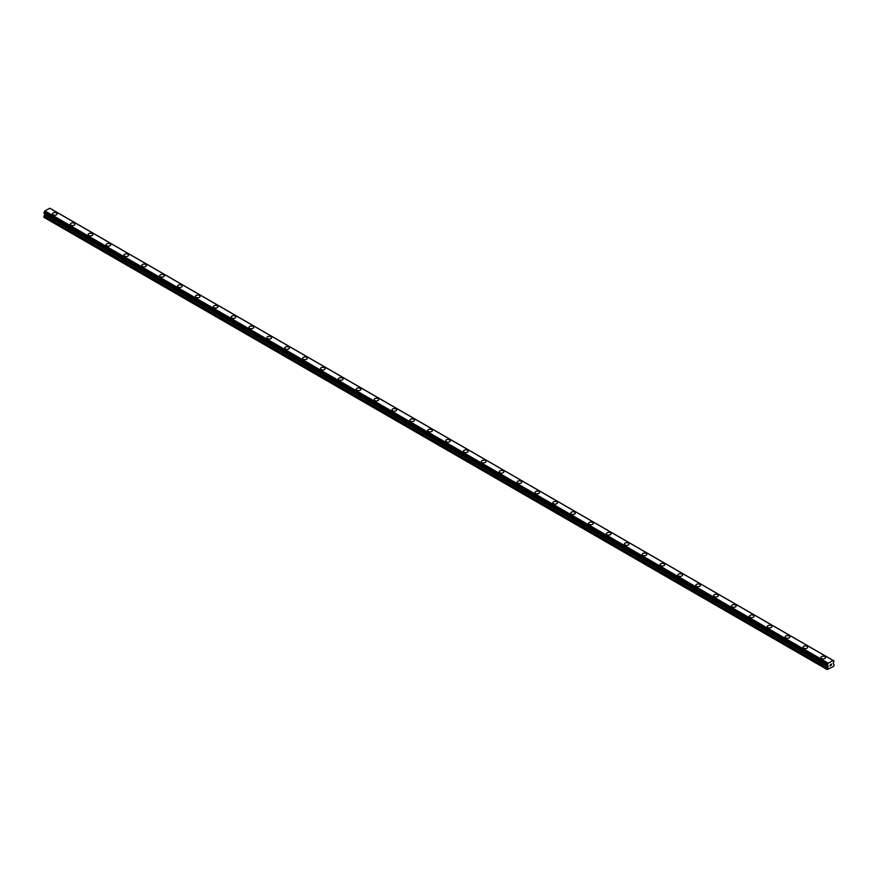<?xml version="1.0" encoding="UTF-8"?>
<svg xmlns="http://www.w3.org/2000/svg" width="878" height="878" viewBox="0 0 878 878"><rect width="100%" height="100%" fill="white"/><g stroke="black" fill="none" stroke-linecap="round" stroke-linejoin="round"><path stroke-width="1.32" d="M52.45 213.881A2.316 1.339 180 0 1 53.887 212.641A2.316 1.339 180 0 1 56.411 212.926A2.316 1.339 180 0 1 57.092 213.881M56.411 212.926A2.316 1.339 180 0 1 57.092 213.87A2.316 1.339 180 0 1 55.654 215.11A2.316 1.339 180 0 1 53.13 214.814A2.316 1.339 180 0 1 52.45 213.87A2.316 1.339 180 0 1 53.887 212.641A2.316 1.339 180 0 1 56.411 212.926M70.328 224.197A2.316 1.339 180 0 1 71.755 222.957A2.316 1.339 180 0 1 74.279 223.242A2.316 1.339 180 0 1 74.959 224.197M74.279 223.242A2.316 1.339 180 0 1 74.959 224.186A2.316 1.339 180 0 1 73.532 225.426A2.316 1.339 180 0 1 71.008 225.13A2.316 1.339 180 0 1 70.328 224.186A2.316 1.339 180 0 1 71.755 222.957A2.316 1.339 180 0 1 74.279 223.242M88.195 234.514A2.316 1.339 180 0 1 89.622 233.274A2.316 1.339 180 0 1 92.157 233.57A2.316 1.339 180 0 1 92.827 234.514M92.157 233.559A2.316 1.339 180 0 1 92.827 234.503A2.316 1.339 180 0 1 91.4 235.743A2.316 1.339 180 0 1 88.876 235.458A2.316 1.339 180 0 1 88.195 234.503A2.316 1.339 180 0 1 89.622 233.274A2.316 1.339 180 0 1 92.157 233.559M106.073 244.83A2.316 1.339 180 0 1 107.5 243.59A2.316 1.339 180 0 1 110.024 243.875A2.316 1.339 180 0 1 110.705 244.83A2.316 1.339 180 0 1 109.267 246.059A2.316 1.339 180 0 1 106.743 245.774A2.316 1.339 180 0 1 106.073 244.83A2.316 1.339 180 0 1 107.5 243.59A2.316 1.339 180 0 1 110.024 243.886A2.316 1.339 180 0 1 110.705 244.83M123.941 255.147A2.316 1.339 180 0 1 125.367 253.907A2.316 1.339 180 0 1 127.892 254.192A2.316 1.339 180 0 1 128.572 255.147A2.316 1.339 180 0 1 127.145 256.376A2.316 1.339 180 0 1 124.621 256.091A2.316 1.339 180 0 1 123.941 255.147A2.316 1.339 180 0 1 125.367 253.907A2.316 1.339 180 0 1 127.892 254.203A2.316 1.339 180 0 1 128.572 255.147M141.808 265.463A2.316 1.339 180 0 1 143.246 264.223A2.316 1.339 180 0 1 145.77 264.519A2.316 1.339 180 0 1 146.439 265.463A2.316 1.339 180 0 1 145.013 266.692A2.316 1.339 180 0 1 142.488 266.407A2.316 1.339 180 0 1 141.808 265.463A2.316 1.339 180 0 1 143.246 264.223A2.316 1.339 180 0 1 145.77 264.519A2.316 1.339 180 0 1 146.439 265.463M159.686 275.78A2.316 1.339 180 0 1 161.113 274.54A2.316 1.339 180 0 1 163.637 274.836A2.316 1.339 180 0 1 164.318 275.78A2.316 1.339 180 0 1 162.88 277.009A2.316 1.339 180 0 1 160.356 276.724A2.316 1.339 180 0 1 159.686 275.78A2.316 1.339 180 0 1 161.113 274.551A2.316 1.339 180 0 1 163.637 274.836A2.316 1.339 180 0 1 164.318 275.78M177.554 286.096A2.316 1.339 180 0 1 178.98 284.856A2.316 1.339 180 0 1 181.505 285.152A2.316 1.339 180 0 1 182.185 286.096A2.316 1.339 180 0 1 180.758 287.336A2.316 1.339 180 0 1 178.234 287.04A2.316 1.339 180 0 1 177.554 286.096A2.316 1.339 180 0 1 178.98 284.867A2.316 1.339 180 0 1 181.505 285.152A2.316 1.339 180 0 1 182.185 286.096M195.421 296.413A2.316 1.339 180 0 1 196.859 295.184A2.316 1.339 180 0 1 199.383 295.469A2.316 1.339 180 0 1 200.052 296.413A2.316 1.339 180 0 1 198.626 297.653A2.316 1.339 180 0 1 196.101 297.357A2.316 1.339 180 0 1 195.421 296.413A2.316 1.339 180 0 1 196.859 295.184A2.316 1.339 180 0 1 199.383 295.469A2.316 1.339 180 0 1 200.052 296.413M213.299 306.729A2.316 1.339 180 0 1 214.726 305.5A2.316 1.339 180 0 1 217.25 305.785A2.316 1.339 180 0 1 217.931 306.74A2.316 1.339 180 0 1 216.493 307.969A2.316 1.339 180 0 1 213.969 307.673A2.316 1.339 180 0 1 213.299 306.729A2.316 1.339 180 0 1 214.726 305.5A2.316 1.339 180 0 1 217.25 305.785A2.316 1.339 180 0 1 217.931 306.729M231.166 317.046A2.316 1.339 180 0 1 232.593 315.817A2.316 1.339 180 0 1 235.117 316.102A2.316 1.339 180 0 1 235.798 317.057A2.316 1.339 180 0 1 234.371 318.286A2.316 1.339 180 0 1 231.847 318.001A2.316 1.339 180 0 1 231.166 317.046A2.316 1.339 180 0 1 232.593 315.817A2.316 1.339 180 0 1 235.117 316.102A2.316 1.339 180 0 1 235.798 317.046M252.996 326.429A2.316 1.339 180 0 1 253.665 327.373A2.316 1.339 180 0 1 252.238 328.602A2.316 1.339 180 0 1 249.714 328.317A2.316 1.339 180 0 1 249.034 327.362A2.316 1.339 180 0 1 250.471 326.133A2.316 1.339 180 0 1 252.996 326.429M249.034 327.362A2.316 1.339 180 0 1 250.471 326.133A2.316 1.339 180 0 1 252.996 326.418A2.316 1.339 180 0 1 253.665 327.362M270.863 336.746A2.316 1.339 180 0 1 271.543 337.69A2.316 1.339 180 0 1 270.117 338.919A2.316 1.339 180 0 1 267.581 338.634A2.316 1.339 180 0 1 266.912 337.69A2.316 1.339 180 0 1 268.339 336.45A2.316 1.339 180 0 1 270.863 336.746M266.912 337.69A2.316 1.339 180 0 1 268.339 336.45A2.316 1.339 180 0 1 270.863 336.735A2.316 1.339 180 0 1 271.543 337.69M284.779 348.006A2.316 1.339 180 0 1 286.206 346.766A2.316 1.339 180 0 1 288.73 347.062A2.316 1.339 180 0 1 289.411 348.006A2.316 1.339 180 0 1 287.984 349.235A2.316 1.339 180 0 1 285.46 348.95A2.316 1.339 180 0 1 284.779 348.006A2.316 1.339 180 0 1 286.206 346.766A2.316 1.339 180 0 1 288.73 347.062A2.316 1.339 180 0 1 289.411 348.006M302.647 358.323A2.316 1.339 180 0 1 304.084 357.083A2.316 1.339 180 0 1 306.609 357.379A2.316 1.339 180 0 1 307.289 358.323A2.316 1.339 180 0 1 305.851 359.552A2.316 1.339 180 0 1 303.327 359.267A2.316 1.339 180 0 1 302.647 358.323A2.316 1.339 180 0 1 304.084 357.094A2.316 1.339 180 0 1 306.609 357.379A2.316 1.339 180 0 1 307.289 358.323M320.525 368.639A2.316 1.339 180 0 1 321.952 367.399A2.316 1.339 180 0 1 324.476 367.695A2.316 1.339 180 0 1 325.156 368.639A2.316 1.339 180 0 1 323.73 369.879A2.316 1.339 180 0 1 321.194 369.583A2.316 1.339 180 0 1 320.525 368.639A2.316 1.339 180 0 1 321.952 367.41A2.316 1.339 180 0 1 324.476 367.695A2.316 1.339 180 0 1 325.156 368.639M338.392 378.956A2.316 1.339 180 0 1 339.819 377.716A2.316 1.339 180 0 1 342.343 378.012A2.316 1.339 180 0 1 343.024 378.956A2.316 1.339 180 0 1 341.597 380.196A2.316 1.339 180 0 1 339.073 379.9A2.316 1.339 180 0 1 338.392 378.956A2.316 1.339 180 0 1 339.819 377.727A2.316 1.339 180 0 1 342.343 378.012A2.316 1.339 180 0 1 343.024 378.956M356.259 389.272A2.316 1.339 180 0 1 357.697 388.043A2.316 1.339 180 0 1 360.221 388.328A2.316 1.339 180 0 1 360.902 389.272A2.316 1.339 180 0 1 359.464 390.512A2.316 1.339 180 0 1 356.94 390.216A2.316 1.339 180 0 1 356.259 389.272A2.316 1.339 180 0 1 357.697 388.043A2.316 1.339 180 0 1 360.221 388.328A2.316 1.339 180 0 1 360.902 389.272M374.138 399.589A2.316 1.339 180 0 1 375.564 398.36A2.316 1.339 180 0 1 378.089 398.645A2.316 1.339 180 0 1 378.769 399.6A2.316 1.339 180 0 1 377.342 400.829A2.316 1.339 180 0 1 374.818 400.533A2.316 1.339 180 0 1 374.138 399.589A2.316 1.339 180 0 1 375.564 398.36A2.316 1.339 180 0 1 378.089 398.645A2.316 1.339 180 0 1 378.769 399.589M392.005 409.905A2.316 1.339 180 0 1 393.432 408.676A2.316 1.339 180 0 1 395.956 408.961A2.316 1.339 180 0 1 396.636 409.916A2.316 1.339 180 0 1 395.21 411.145A2.316 1.339 180 0 1 392.685 410.86A2.316 1.339 180 0 1 392.005 409.905A2.316 1.339 180 0 1 393.432 408.676A2.316 1.339 180 0 1 395.956 408.972A2.316 1.339 180 0 1 396.636 409.905M409.872 420.233A2.316 1.339 180 0 1 411.31 418.993A2.316 1.339 180 0 1 413.834 419.278A2.316 1.339 180 0 1 414.515 420.233A2.316 1.339 180 0 1 413.077 421.462A2.316 1.339 180 0 1 410.553 421.177A2.316 1.339 180 0 1 409.872 420.233A2.316 1.339 180 0 1 411.31 418.993A2.316 1.339 180 0 1 413.834 419.289A2.316 1.339 180 0 1 414.515 420.233M427.751 430.549A2.316 1.339 180 0 1 429.177 429.309A2.316 1.339 180 0 1 431.702 429.594A2.316 1.339 180 0 1 432.382 430.549A2.316 1.339 180 0 1 430.955 431.778A2.316 1.339 180 0 1 428.431 431.493A2.316 1.339 180 0 1 427.751 430.549A2.316 1.339 180 0 1 429.177 429.309A2.316 1.339 180 0 1 431.702 429.605A2.316 1.339 180 0 1 432.382 430.549M445.618 440.866A2.316 1.339 180 0 1 447.045 439.626A2.316 1.339 180 0 1 449.569 439.922A2.316 1.339 180 0 1 450.249 440.866A2.316 1.339 180 0 1 448.823 442.095A2.316 1.339 180 0 1 446.298 441.81A2.316 1.339 180 0 1 445.618 440.866A2.316 1.339 180 0 1 447.045 439.626A2.316 1.339 180 0 1 449.569 439.922A2.316 1.339 180 0 1 450.249 440.866M463.485 451.182A2.316 1.339 180 0 1 464.923 449.942A2.316 1.339 180 0 1 467.447 450.238A2.316 1.339 180 0 1 468.128 451.182A2.316 1.339 180 0 1 466.69 452.411A2.316 1.339 180 0 1 464.166 452.126A2.316 1.339 180 0 1 463.485 451.182A2.316 1.339 180 0 1 464.923 449.953A2.316 1.339 180 0 1 467.447 450.238A2.316 1.339 180 0 1 468.128 451.182M481.363 461.499A2.316 1.339 180 0 1 482.79 460.259A2.316 1.339 180 0 1 485.314 460.555A2.316 1.339 180 0 1 485.995 461.499A2.316 1.339 180 0 1 484.568 462.739A2.316 1.339 180 0 1 482.044 462.443A2.316 1.339 180 0 1 481.363 461.499A2.316 1.339 180 0 1 482.79 460.27A2.316 1.339 180 0 1 485.314 460.555A2.316 1.339 180 0 1 485.995 461.499M499.231 471.815A2.316 1.339 180 0 1 500.658 470.586A2.316 1.339 180 0 1 503.182 470.871A2.316 1.339 180 0 1 503.862 471.815A2.316 1.339 180 0 1 502.435 473.055A2.316 1.339 180 0 1 499.911 472.759A2.316 1.339 180 0 1 499.231 471.815A2.316 1.339 180 0 1 500.658 470.586A2.316 1.339 180 0 1 503.182 470.871A2.316 1.339 180 0 1 503.862 471.815M517.098 482.132A2.316 1.339 180 0 1 518.536 480.903A2.316 1.339 180 0 1 521.06 481.188A2.316 1.339 180 0 1 521.741 482.143A2.316 1.339 180 0 1 520.303 483.372A2.316 1.339 180 0 1 517.779 483.076A2.316 1.339 180 0 1 517.098 482.132A2.316 1.339 180 0 1 518.536 480.903A2.316 1.339 180 0 1 521.06 481.188A2.316 1.339 180 0 1 521.741 482.132M534.976 492.448A2.316 1.339 180 0 1 536.403 491.219A2.316 1.339 180 0 1 538.927 491.504A2.316 1.339 180 0 1 539.608 492.459A2.316 1.339 180 0 1 538.181 493.688A2.316 1.339 180 0 1 535.657 493.403A2.316 1.339 180 0 1 534.976 492.448A2.316 1.339 180 0 1 536.403 491.219A2.316 1.339 180 0 1 538.927 491.504A2.316 1.339 180 0 1 539.608 492.448M552.844 502.765A2.316 1.339 180 0 1 554.27 501.536A2.316 1.339 180 0 1 556.806 501.821A2.316 1.339 180 0 1 557.475 502.776A2.316 1.339 180 0 1 556.048 504.005A2.316 1.339 180 0 1 553.524 503.72A2.316 1.339 180 0 1 552.844 502.765A2.316 1.339 180 0 1 554.27 501.536A2.316 1.339 180 0 1 556.806 501.832A2.316 1.339 180 0 1 557.475 502.765M570.711 513.092A2.316 1.339 180 0 1 572.149 511.852A2.316 1.339 180 0 1 574.673 512.137A2.316 1.339 180 0 1 575.353 513.092A2.316 1.339 180 0 1 573.916 514.321A2.316 1.339 180 0 1 571.391 514.036A2.316 1.339 180 0 1 570.711 513.092A2.316 1.339 180 0 1 572.149 511.852A2.316 1.339 180 0 1 574.673 512.148A2.316 1.339 180 0 1 575.353 513.092M588.589 523.409A2.316 1.339 180 0 1 590.016 522.169A2.316 1.339 180 0 1 592.54 522.465A2.316 1.339 180 0 1 593.221 523.409A2.316 1.339 180 0 1 591.794 524.638A2.316 1.339 180 0 1 589.27 524.353A2.316 1.339 180 0 1 588.589 523.409A2.316 1.339 180 0 1 590.016 522.169A2.316 1.339 180 0 1 592.54 522.465A2.316 1.339 180 0 1 593.221 523.409M606.457 533.725A2.316 1.339 180 0 1 607.883 532.485A2.316 1.339 180 0 1 610.419 532.781A2.316 1.339 180 0 1 611.088 533.725A2.316 1.339 180 0 1 609.661 534.954A2.316 1.339 180 0 1 607.137 534.669A2.316 1.339 180 0 1 606.457 533.725A2.316 1.339 180 0 1 607.883 532.496A2.316 1.339 180 0 1 610.419 532.781A2.316 1.339 180 0 1 611.088 533.725M624.335 544.042A2.316 1.339 180 0 1 625.762 542.802A2.316 1.339 180 0 1 628.286 543.098A2.316 1.339 180 0 1 628.966 544.042A2.316 1.339 180 0 1 627.529 545.282A2.316 1.339 180 0 1 625.004 544.986A2.316 1.339 180 0 1 624.335 544.042A2.316 1.339 180 0 1 625.762 542.813A2.316 1.339 180 0 1 628.286 543.098A2.316 1.339 180 0 1 628.966 544.042M642.202 554.358A2.316 1.339 180 0 1 643.629 553.118A2.316 1.339 180 0 1 646.153 553.414A2.316 1.339 180 0 1 646.834 554.358A2.316 1.339 180 0 1 645.407 555.598A2.316 1.339 180 0 1 642.883 555.302A2.316 1.339 180 0 1 642.202 554.358A2.316 1.339 180 0 1 643.629 553.129A2.316 1.339 180 0 1 646.153 553.414A2.316 1.339 180 0 1 646.834 554.358M660.069 564.675A2.316 1.339 180 0 1 661.507 563.446A2.316 1.339 180 0 1 664.031 563.731A2.316 1.339 180 0 1 664.701 564.675A2.316 1.339 180 0 1 663.274 565.915A2.316 1.339 180 0 1 660.75 565.619A2.316 1.339 180 0 1 660.069 564.675A2.316 1.339 180 0 1 661.507 563.446A2.316 1.339 180 0 1 664.031 563.731A2.316 1.339 180 0 1 664.701 564.675M677.948 574.991A2.316 1.339 180 0 1 679.374 573.762A2.316 1.339 180 0 1 681.899 574.047A2.316 1.339 180 0 1 682.579 575.002A2.316 1.339 180 0 1 681.141 576.231A2.316 1.339 180 0 1 678.617 575.935A2.316 1.339 180 0 1 677.948 574.991A2.316 1.339 180 0 1 679.374 573.762A2.316 1.339 180 0 1 681.899 574.047A2.316 1.339 180 0 1 682.579 574.991M695.815 585.308A2.316 1.339 180 0 1 697.242 584.079A2.316 1.339 180 0 1 699.766 584.364A2.316 1.339 180 0 1 700.446 585.319A2.316 1.339 180 0 1 699.02 586.548A2.316 1.339 180 0 1 696.495 586.263A2.316 1.339 180 0 1 695.815 585.308A2.316 1.339 180 0 1 697.242 584.079A2.316 1.339 180 0 1 699.766 584.375A2.316 1.339 180 0 1 700.446 585.308M713.682 595.635A2.316 1.339 180 0 1 715.12 594.395A2.316 1.339 180 0 1 717.644 594.68A2.316 1.339 180 0 1 718.314 595.635A2.316 1.339 180 0 1 716.887 596.864A2.316 1.339 180 0 1 714.363 596.579A2.316 1.339 180 0 1 713.682 595.635A2.316 1.339 180 0 1 715.12 594.395A2.316 1.339 180 0 1 717.644 594.691A2.316 1.339 180 0 1 718.314 595.635M731.561 605.952A2.316 1.339 180 0 1 732.987 604.712A2.316 1.339 180 0 1 735.512 604.997A2.316 1.339 180 0 1 736.192 605.952A2.316 1.339 180 0 1 734.754 607.181A2.316 1.339 180 0 1 732.23 606.896A2.316 1.339 180 0 1 731.561 605.952A2.316 1.339 180 0 1 732.987 604.712A2.316 1.339 180 0 1 735.512 605.008A2.316 1.339 180 0 1 736.192 605.952M749.428 616.268A2.316 1.339 180 0 1 750.855 615.028A2.316 1.339 180 0 1 753.379 615.324A2.316 1.339 180 0 1 754.059 616.268A2.316 1.339 180 0 1 752.633 617.497A2.316 1.339 180 0 1 750.108 617.212A2.316 1.339 180 0 1 749.428 616.268A2.316 1.339 180 0 1 750.855 615.028A2.316 1.339 180 0 1 753.379 615.324A2.316 1.339 180 0 1 754.059 616.268M767.295 626.585A2.316 1.339 180 0 1 768.733 625.345A2.316 1.339 180 0 1 771.257 625.641A2.316 1.339 180 0 1 771.927 626.585A2.316 1.339 180 0 1 770.5 627.814A2.316 1.339 180 0 1 767.976 627.529A2.316 1.339 180 0 1 767.295 626.585A2.316 1.339 180 0 1 768.733 625.355A2.316 1.339 180 0 1 771.257 625.641A2.316 1.339 180 0 1 771.927 626.585M785.173 636.901A2.316 1.339 180 0 1 786.6 635.661A2.316 1.339 180 0 1 789.124 635.957A2.316 1.339 180 0 1 789.805 636.901A2.316 1.339 180 0 1 788.378 638.141A2.316 1.339 180 0 1 785.843 637.845A2.316 1.339 180 0 1 785.173 636.901A2.316 1.339 180 0 1 786.6 635.672A2.316 1.339 180 0 1 789.124 635.957A2.316 1.339 180 0 1 789.805 636.901M803.041 647.218A2.316 1.339 180 0 1 804.467 645.978A2.316 1.339 180 0 1 806.992 646.274A2.316 1.339 180 0 1 807.672 647.218A2.316 1.339 180 0 1 806.245 648.458A2.316 1.339 180 0 1 803.721 648.162A2.316 1.339 180 0 1 803.041 647.218A2.316 1.339 180 0 1 804.467 645.988A2.316 1.339 180 0 1 806.992 646.274A2.316 1.339 180 0 1 807.672 647.218M820.908 657.545A2.316 1.339 180 0 1 822.346 656.305A2.316 1.339 180 0 1 824.87 656.59A2.316 1.339 180 0 1 825.55 657.545M824.87 656.59A2.316 1.339 180 0 1 825.55 657.534A2.316 1.339 180 0 1 824.113 658.774A2.316 1.339 180 0 1 821.588 658.478A2.316 1.339 180 0 1 820.908 657.534A2.316 1.339 180 0 1 822.346 656.305A2.316 1.339 180 0 1 824.87 656.59M829.886 665.996L830.5 664.426M830.917 664.492L831.477 663.977M831.334 664.646L831.005 665.272L831.323 664.646M831.005 665.272L831.576 664.942L831.005 665.272M830.851 665.436L831.455 664.119M827.932 665.82L827.252 665.019L828.305 663.208L833.046 660.465L834.056 660.969L833.145 663.263L834.1 664.613L833.738 666.259L827.252 669.596L828.119 666.786L44.767 214.517L43.9 216.306L43.9 217.327L827.252 669.596M828.119 666.786L827.91 665.798M44.844 213.76L44.767 214.517M43.9 213.145L827.252 665.425L43.9 213.145L44.954 210.939L49.783 208.207L833.134 660.465L49.783 208.207M833.046 660.465L49.695 208.207M828.305 663.208L44.954 210.939M828.217 663.307L44.866 211.038M827.954 663.757L44.602 211.488M827.91 663.878L44.569 211.609M827.383 664.778L44.032 212.509M827.252 665.019L43.9 212.761M828.206 666.117L44.855 213.859M828.206 666.49L44.855 214.232M827.427 667.982L44.076 215.725M827.252 668.564L43.9 216.306M834.056 660.969L50.704 208.712M827.295 665.513L43.944 213.244M827.954 665.842L827.372 665.513"/></g></svg>
